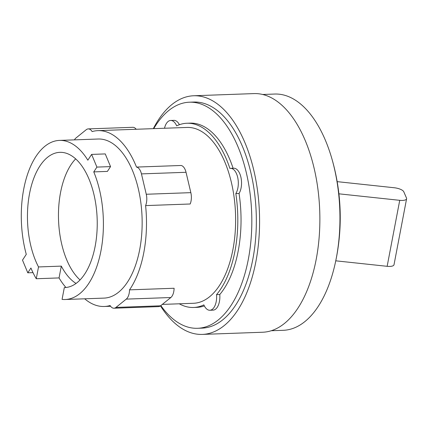 <?xml version="1.0" encoding="UTF-8"?>
<svg xmlns="http://www.w3.org/2000/svg" width="428" height="428" viewBox="0 0 428 428"><rect width="100%" height="100%" fill="white"/><g stroke="black" fill="none" stroke-linecap="round" stroke-linejoin="round"><path stroke-width="0.64" d="M337.168 181.643L394.279 187.753A8.378 2.91 -169.2 0 1 403.775 191.765L406.504 198.052A8.378 2.91 -169.2 0 1 406.6 198.752A8.378 2.91 -169.2 0 1 399.731 200.325L338.906 193.82M335.761 260.818L387.147 266.312A8.378 2.91 10.8 0 0 394.011 264.739L406.6 198.752M75.676 158.852A67.661 34.845 -92.1 0 0 60.541 192.584A67.661 34.845 -92.1 0 0 80.025 279.939M38.515 266.938A67.661 34.845 87.9 0 1 29.532 193.697A67.661 34.845 87.9 0 1 59.92 152.336A67.661 34.845 87.9 0 1 95.166 246.207A67.661 34.845 87.9 0 1 64.778 287.573A67.661 34.845 87.9 0 1 64.318 287.584L62.071 299.386A79.603 40.992 -92.1 0 0 65.206 299.504A79.603 40.992 -92.1 0 0 100.954 250.84A79.603 40.992 -92.1 0 0 93.764 171.901L96.905 167.091L91.619 154.412L87.842 160.19A79.603 40.992 -92.1 0 0 59.492 140.405A79.603 40.992 -92.1 0 0 23.738 189.064A79.603 40.992 -92.1 0 0 26.274 254.355L22.502 260.133L27.788 272.813L30.928 268.008A79.603 40.992 -92.1 0 0 36.262 278.74L38.515 266.938L61.306 266.12A67.661 34.845 -92.1 0 0 76.04 283.438M65.233 287.552L64.318 287.584M32.999 272.625L27.788 272.813M96.905 167.091L110.547 166.604L105.256 153.919L91.619 154.412M61.306 266.12L59.053 277.922L36.262 278.74M65.955 287.493A79.603 40.992 87.9 0 1 59.053 277.922M110.547 166.604L107.401 171.409L93.764 171.901M271.213 330.737L283.218 330.309A118.208 60.872 -92.1 0 0 334.996 264.333A211.127 211.127 0 0 0 340.19 212.876A108.749 55.998 -92.1 0 0 339.982 207.088A211.127 211.127 0 0 0 331.112 156.14A118.208 60.872 -92.1 0 0 274.733 94.042L262.728 94.476M74.44 139.865A11 5.666 87.9 0 1 75.959 138.003L86.237 129.716A11 5.666 87.9 0 1 88.248 128.903A11 5.666 87.9 0 1 92.132 131.583A87.981 45.304 87.9 0 1 97.953 130.636A87.981 45.304 87.9 0 1 136.5 167.081L181.076 165.481A11 5.666 -92.1 0 1 186.03 172.291L190.84 192.654A11 5.666 -92.1 0 1 190.176 203.996L145.6 205.595A87.981 45.304 87.9 0 1 143.781 252.702A87.981 45.304 87.9 0 1 129.524 289.858L174.1 288.258A11 5.666 -92.1 0 1 170.836 297.519L160.559 305.811A11 5.666 -92.1 0 1 158.547 306.619L113.971 308.219A11 5.666 87.9 0 1 110.087 305.539A87.981 45.304 87.9 0 1 104.266 306.485A87.981 45.304 87.9 0 1 84.68 298.803M136.5 167.081A11 5.666 87.9 0 1 141.454 173.891L146.264 194.253A11 5.666 87.9 0 1 145.6 205.595M129.524 289.858A11 5.666 87.9 0 1 126.26 299.119L115.983 307.411A11 5.666 87.9 0 1 113.971 308.219M59.492 140.405L98.253 139.014A79.603 40.992 87.9 0 1 139.715 249.449A79.603 40.992 87.9 0 1 103.967 298.113L65.206 299.504M334.996 264.333A118.208 60.872 -92.1 0 0 336.306 258.047A118.208 60.872 -92.1 0 0 331.112 156.14M136.211 129.267A11 5.666 -92.1 0 0 132.824 127.303L88.248 128.903M97.953 130.636L187.106 127.437A87.981 45.304 87.9 0 1 232.934 249.503A87.981 45.304 87.9 0 1 193.419 303.286L162.303 304.404M160.479 305.87A119.401 61.488 -92.1 0 0 202.3 334.407L262.589 332.24A119.401 61.488 -92.1 0 0 316.217 259.25A119.401 61.488 -92.1 0 0 254.018 93.593L193.729 95.76A119.401 61.488 -92.1 0 0 153.315 128.651M164.502 128.25A14.14 7.281 87.9 0 1 170.67 120.466A14.14 7.281 87.9 0 1 176.673 125.848A92.17 47.465 87.9 0 1 186.956 123.248A92.17 47.465 87.9 0 1 229.884 168.418A14.14 7.281 87.9 0 1 230.515 168.343A14.14 7.281 87.9 0 1 237.759 177.722A14.14 7.281 87.9 0 1 235.828 193.574A92.17 47.465 87.9 0 1 234.967 251.129A92.17 47.465 87.9 0 1 216.547 294.63A14.14 7.281 87.9 0 1 209.854 310.257A14.14 7.281 87.9 0 1 203.851 304.875A92.17 47.465 87.9 0 1 193.568 307.47A92.17 47.465 87.9 0 1 179.279 303.794M202.3 334.407A119.401 61.488 -92.1 0 0 255.928 261.417A119.401 61.488 -92.1 0 0 193.729 95.76M204.338 305.897A92.17 47.465 87.9 0 1 196.8 307.358L193.568 307.47M216.547 294.63L219.778 294.518A14.14 7.281 87.9 0 1 213.08 310.14L209.854 310.257M230.515 168.343L233.747 168.225A14.14 7.281 87.9 0 1 240.991 177.604A14.14 7.281 87.9 0 1 239.054 193.456A92.17 47.465 87.9 0 1 238.198 251.011A92.17 47.465 87.9 0 1 219.778 294.518M239.054 193.456L235.828 193.574M186.956 123.248L190.182 123.136A92.17 47.465 87.9 0 1 233.094 168.252M170.67 120.466L173.902 120.348A14.14 7.281 87.9 0 1 179.412 124.709M153.743 128.635A113.115 58.251 87.9 0 1 189.433 102.201L193.954 102.041A113.115 58.251 87.9 0 1 252.878 258.977A113.115 58.251 87.9 0 1 202.075 328.126L197.549 328.292A113.115 58.251 87.9 0 1 160.832 305.587M189.433 102.201A113.115 58.251 87.9 0 1 248.358 259.138A113.115 58.251 87.9 0 1 197.549 328.292M387.147 266.312L399.731 200.325M141.454 173.891L186.03 172.291M146.264 194.253L190.84 192.654M126.26 299.119L170.836 297.519M115.983 307.411L160.559 305.811M104.266 306.485L110.585 306.261"/></g></svg>
